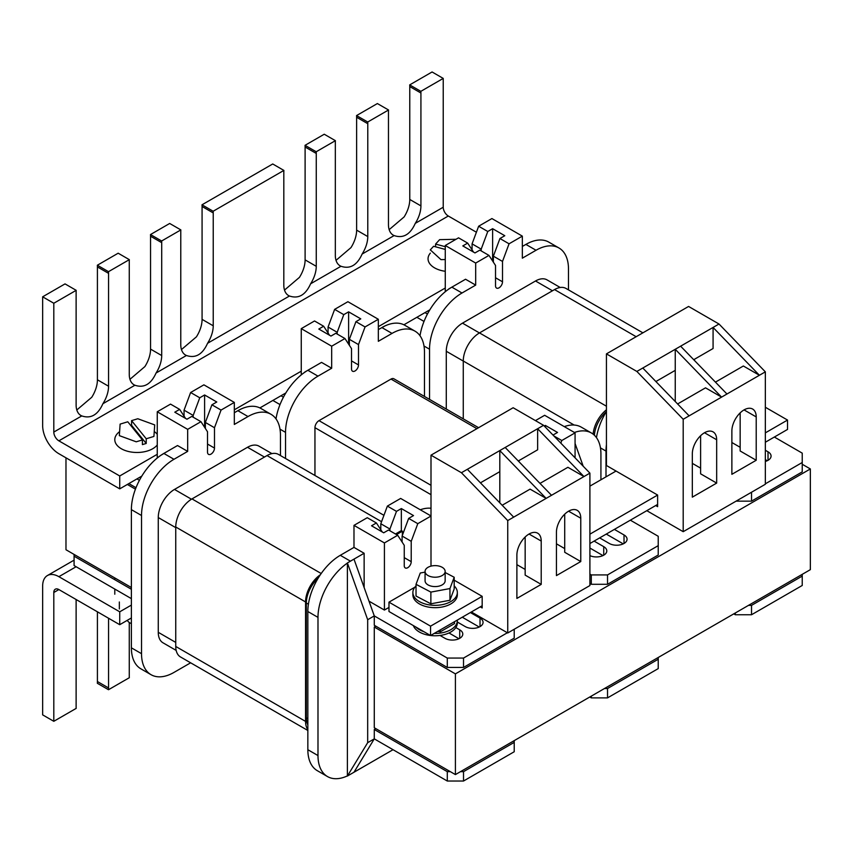 <?xml version="1.0" encoding="UTF-8"?>
<svg xmlns="http://www.w3.org/2000/svg" width="853" height="853" viewBox="0 0 853 853"><rect width="100%" height="100%" fill="white"/><g stroke="black" fill="none" stroke-linecap="round" stroke-linejoin="round"><path stroke-width="1.28" d="M455.406 673.881L374.275 627.04L374.275 727.748L455.406 774.588L455.406 673.881L810.35 468.947L802.236 464.267M374.275 627.04L375.789 626.155M455.406 774.588L810.35 569.655L810.35 468.947M431 566.136L431 455.171L513.143 407.745L543.564 425.306L537.635 428.728L583.964 476.56L551.518 495.294L505.179 447.473L537.635 428.728L537.635 449.808L518.272 460.983M499.805 502.812L499.805 471.656L480.452 482.83M499.805 471.656L499.805 450.576L546.144 498.397L507.748 520.565L507.748 632.979L471.357 611.974M513.687 517.142L467.348 469.31L505.179 447.473M551.518 495.294L546.144 498.397L530.086 489.132L502.172 505.253M543.564 425.306L589.903 473.138L583.964 476.56L567.906 467.295L539.992 483.406M556.433 532.272A17.209 9.937 -60 0 1 563.94 514.956A17.209 9.937 -60 0 1 577.204 510.339A17.209 9.937 -60 0 1 580.776 518.219L580.776 561.551L556.433 575.604L556.433 532.272M516.886 555.111A17.209 9.937 -60 0 1 524.392 537.785A17.209 9.937 -60 0 1 537.657 533.178A17.209 9.937 -60 0 1 541.218 541.058L541.218 584.39L516.886 598.433L516.886 555.111M589.903 473.138L589.903 585.553L507.748 632.979M467.348 469.31L461.42 472.733L507.748 520.565M431 455.171L461.42 472.733M480.25 606.835L482.18 607.944L482.18 596.343L454.191 580.189M525.16 537.006L525.16 575.114L541.218 584.39M516.886 564.654L525.16 569.431M564.718 514.178L564.718 552.286L580.776 561.551M556.433 543.809L564.718 548.596M519.061 460.535L519.061 461.804M655.893 381.536L675.245 370.362L675.245 349.282L642.799 368.016L689.128 415.848L721.585 397.114L675.245 349.282L680.619 346.179L726.959 394.011L765.344 371.844L765.344 484.259L683.2 531.686L646.798 510.68M693.724 359.699L713.076 348.514L713.076 327.445L680.619 346.179M677.613 403.959L705.527 387.838L721.585 397.114L726.959 394.011M655.69 505.541L657.62 506.661L657.62 495.049L606.44 465.503L606.44 353.878L636.86 371.439L642.799 368.016M636.86 371.439L683.2 419.271L689.128 415.848M716.669 439.764A17.209 9.937 120 0 0 713.097 431.885A17.209 9.937 120 0 0 699.833 436.501A17.209 9.937 120 0 0 692.327 453.817L692.327 497.15L716.669 483.097L716.669 439.764L704.493 432.738M756.216 416.925A17.209 9.937 120 0 0 752.655 409.056A17.209 9.937 120 0 0 739.391 413.662A17.209 9.937 120 0 0 731.874 430.978L731.874 474.311L756.216 460.257L756.216 416.925L744.051 409.898M683.2 419.271L683.2 531.686M715.443 382.123L743.358 366.001L759.415 375.267L713.076 327.445L719.004 324.012L765.344 371.844M606.44 353.878L688.584 306.451L719.004 324.012M740.159 412.884L740.159 450.992L756.216 460.257M700.612 435.712L700.612 473.82L716.669 483.097M700.612 468.148L692.327 463.36M740.159 447.303L731.874 442.515M694.502 360.51L694.502 359.241M675.245 401.518L675.245 370.362M74.083 565.56L131.383 598.635L74.083 565.56L74.083 556.188L131.383 589.274L74.083 556.188L74.083 554.439L74.083 565.56M167.391 451.386L177.531 445.533L187.671 451.386L177.531 445.533L163.84 453.433A45.891 26.496 120 0 0 160.801 455.353L167.391 451.386M136.96 478.906L139.423 480.324L136.96 478.906M364.135 587.514L364.135 553.266L353.984 547.402L340.294 555.314L353.984 547.402L364.135 553.266L364.135 587.514M353.984 559.12L364.135 553.266L350.444 561.167L353.984 559.12L374.275 615.909L447.292 658.068L447.292 667.441L463.52 667.441L463.52 658.068L447.292 658.068L463.52 658.068L507.364 632.755L463.52 658.068L463.52 667.441L514.22 638.161L463.52 667.441L447.292 667.441L447.292 658.068L374.275 615.909L374.275 625.281L447.292 667.441L374.275 625.281L374.275 615.909L367.675 619.715L347.395 562.927L347.395 775.889A45.891 26.496 -60 0 1 327.488 776.561A45.891 26.496 -60 0 1 317.988 755.555L317.988 617.38A45.891 26.496 -60 0 1 347.395 563.087A45.891 26.496 120 0 0 317.988 617.38L317.988 755.555A45.891 26.496 120 0 0 327.488 776.561A45.891 26.496 120 0 0 347.395 775.889L347.395 562.927L350.444 561.167L347.395 562.927L367.675 619.715L374.275 615.909L353.984 559.12M444.989 638.311A10.417 6.014 -0 0 0 456.344 639.622A10.417 6.014 -0 0 0 462.784 634.067A10.417 6.014 -0 0 0 459.724 629.813L455.843 627.563L459.724 629.813A10.417 6.014 180 0 1 462.784 634.067A10.417 6.014 180 0 1 456.344 639.622A10.417 6.014 180 0 1 444.989 638.311L440.041 635.464L444.989 638.311M465.28 626.603A10.417 6.014 -0 0 0 476.635 627.915A10.417 6.014 -0 0 0 483.065 622.349A10.417 6.014 -0 0 0 480.015 618.094L470.376 612.539L480.015 618.094A10.417 6.014 180 0 1 483.065 622.349A10.417 6.014 180 0 1 476.635 627.915A10.417 6.014 180 0 1 465.28 626.603L457.336 622.018L465.28 626.603M384.415 610.055L388.979 607.421L384.415 610.055L369.008 601.162L384.415 610.055L384.415 542.934L397.69 535.268L388.563 530.001L397.69 535.268L404.247 545.334L397.69 535.268L384.415 542.934L384.415 610.055M393.03 749.702L347.395 776.049L367.675 742.675L367.675 619.715L367.675 742.675L374.275 738.869L447.292 781.028L463.52 781.028L463.52 771.656L514.22 742.387L514.22 751.749L463.52 781.028L514.22 751.749L514.22 742.387L463.52 771.656L460.471 771.656L463.52 771.656L463.52 781.028L447.292 781.028L447.292 771.656L447.292 781.028L374.275 738.869L367.675 742.675L347.395 776.049L353.984 772.242L374.275 738.869L374.275 729.496L447.292 771.656L450.331 771.656L447.292 771.656L374.275 729.496L374.275 738.869L353.984 772.242L393.03 749.702M186.956 419.218L191.818 416.413L200.945 421.681L207.514 431.746L200.945 421.681L191.818 416.413L186.956 419.218L174.79 412.191L186.956 419.218M170.525 404.119L157.251 411.775L187.671 429.347L200.945 421.681L187.671 429.347L187.671 451.386L173.98 459.287L187.671 451.386L187.671 429.347L157.251 411.775L157.251 458.018L157.251 411.775L170.525 404.119L179.652 409.387L174.79 412.191L179.652 409.387L185.517 418.375L179.652 409.387L170.525 404.119M383.701 532.805L388.563 530.001L383.701 532.805L371.535 525.779L383.701 532.805M376.397 522.974L371.535 525.779L376.397 522.974L367.27 517.707L353.984 525.363L384.415 542.934L353.984 525.363L353.984 547.402L353.984 525.363L367.27 517.707L376.397 522.974L382.251 531.963L376.397 522.974M234.319 424.453L248.01 416.541A45.891 26.496 -60 0 1 270.955 414.27A45.891 26.496 -60 0 1 280.466 435.286L280.466 455.577L280.466 435.286A45.891 26.496 120 0 0 270.955 414.27A45.891 26.496 120 0 0 248.01 416.541L234.319 424.453L234.319 402.413L203.899 384.842L190.624 392.508L184.056 410.154L184.056 416.147L184.056 410.154L193.183 415.422L199.751 397.786L190.624 392.508L199.751 397.786L193.183 415.422L193.183 417.202L193.183 415.422L184.056 410.154L190.624 392.508L203.899 384.842L234.319 402.413L234.319 424.453M234.319 412.745L237.87 410.688A45.891 26.496 -60 0 1 240.909 409.099A45.891 26.496 -60 0 1 260.815 408.416A45.891 26.496 120 0 0 240.909 409.099L237.87 410.688L240.909 409.099A45.891 26.496 -60 0 0 237.87 410.688L234.319 412.745M140.894 668.837A45.891 26.496 -60 0 1 131.383 647.822L131.383 509.646A45.891 26.496 -60 0 1 160.801 455.353L163.84 453.433A45.891 26.496 120 0 0 160.801 455.353A45.891 26.496 120 0 0 131.383 509.646L131.383 647.822A45.891 26.496 120 0 0 140.894 668.837L151.034 674.691A45.891 26.496 -60 0 1 141.523 653.675L141.523 515.5A45.891 26.496 -60 0 1 173.98 459.287A45.891 26.496 120 0 0 141.523 515.5L141.523 653.675A45.891 26.496 120 0 0 151.034 674.691A45.891 26.496 120 0 0 173.98 672.42A45.891 26.496 -60 0 1 151.034 674.691L140.894 668.837M430.413 515.628A45.891 26.496 -60 0 1 431 515.425A45.891 26.496 120 0 0 430.413 515.628M307.848 611.516A45.891 26.496 -60 0 1 340.294 555.314A45.891 26.496 120 0 0 307.848 611.516L307.848 749.702L307.848 611.516L317.988 617.38L307.848 611.516M317.348 770.707A45.891 26.496 -60 0 1 307.848 749.702A45.891 26.496 120 0 0 317.348 770.707L327.488 776.561L317.348 770.707M420.273 509.774A45.891 26.496 -60 0 1 431 508.271A45.891 26.496 120 0 0 420.273 509.774M380.801 523.742L380.801 529.734L380.801 523.742L389.928 529.02L396.496 511.373L387.369 506.096L380.801 523.742L387.369 506.096L396.496 511.373L401.347 508.559L396.496 511.373L389.928 529.02L389.928 530.79L389.928 529.02L380.801 523.742M400.643 498.429L387.369 506.096L400.643 498.429L431 515.958L400.643 498.429M514.22 740.628L514.22 742.387L514.22 740.628M514.22 629.247L514.22 638.161L514.22 629.247M479.226 627.019L462.262 617.22L479.226 627.019M458.946 638.726L448.987 632.969L458.946 638.726M375.789 728.622L374.275 729.496L375.789 728.622M190.635 662.802L173.98 672.42L190.635 662.802M221.044 410.08L234.319 402.413L221.044 410.08L214.487 427.726L214.487 448.07A4.926 2.847 -60 0 1 212.333 453.039A4.926 2.847 -60 0 1 208.527 454.361A4.926 2.847 -60 0 1 207.514 452.101L207.514 431.746L207.514 452.101A4.926 2.847 120 0 0 208.527 454.361A4.926 2.847 120 0 0 212.333 453.039A4.926 2.847 120 0 0 214.487 448.07L214.487 427.726L221.044 410.08L211.917 404.802L216.779 401.998L204.603 394.971L204.603 427.3L204.603 394.971L199.751 397.786L204.603 394.971L216.779 401.998L211.917 404.802L205.36 422.448L205.36 428.441L205.36 422.448L214.487 427.726L205.36 422.448L211.917 404.802L221.044 410.08M128.856 483.587L136 487.713L128.856 483.587M417.789 523.667L431 516.044L417.789 523.667L411.221 541.314L411.221 561.658A4.926 2.847 -60 0 1 409.077 566.627A4.926 2.847 -60 0 1 405.271 567.949A4.926 2.847 -60 0 1 404.247 565.688L404.247 545.334L404.247 565.688A4.926 2.847 120 0 0 405.271 567.949A4.926 2.847 120 0 0 409.077 566.627A4.926 2.847 120 0 0 411.221 561.658L411.221 541.314L417.789 523.667L408.662 518.4L413.524 515.585L401.347 508.559L401.347 530.598L402.36 531.184L402.36 535.332L402.36 531.184L396.496 534.575L402.36 531.184L401.347 530.598L395.483 533.989L401.347 530.598L401.347 508.559L413.524 515.585L408.662 518.4L417.789 523.667M402.094 536.036L402.094 542.028L402.094 536.036L411.221 541.314L402.094 536.036L408.662 518.4L402.094 536.036M280.968 395.76L283.431 397.178M614.384 529.393L624.023 534.959A10.417 6.014 180 0 1 627.072 539.213A10.417 6.014 180 0 1 620.643 544.768A10.417 6.014 180 0 1 609.287 543.468L599.648 537.902M594.104 541.101L603.732 546.666A10.417 6.014 180 0 1 606.792 550.921A10.417 6.014 180 0 1 600.907 556.337A10.417 6.014 180 0 1 589.903 555.634M630.346 520.181L658.228 536.281L658.228 545.653L607.528 574.922L607.528 584.294L658.228 555.015L658.228 545.653M589.903 574.122L591.3 574.922L607.528 574.922M607.528 697.882L658.228 668.613L658.228 659.241L607.528 688.52L607.528 697.882L591.3 697.882L591.3 696.123M589.775 697.008L591.3 697.882M349.367 345.305L349.367 339.313L355.925 321.666L365.052 326.934L378.327 319.267L378.327 341.307L392.017 333.406L381.877 327.552A45.891 26.496 -60 0 1 384.916 325.953L378.327 329.599M328.064 333.011L328.064 327.019L334.632 309.372L343.759 314.64L348.61 311.835L360.787 318.862L355.925 321.666M334.632 309.372L347.907 301.706L378.327 319.267M535.428 420.614L544.651 415.294L575.071 432.855L561.796 440.521L553.874 435.947M544.278 426.042L545.355 425.423L557.531 432.45L553.011 435.062M545.355 425.423L545.355 427.161M600.928 479.781L600.928 454.02A45.891 26.496 120 0 0 591.428 433.004A45.891 26.496 120 0 0 574.421 432.482M351.521 360.904L358.495 364.935A4.926 2.847 120 0 1 356.341 369.893A4.926 2.847 120 0 1 352.534 371.215A4.926 2.847 120 0 1 351.521 368.954L351.521 348.61L344.953 338.534L331.678 346.201L331.678 368.24L321.538 362.386L307.848 370.287A45.891 26.496 120 0 0 304.809 372.217A45.891 26.496 120 0 0 276.009 418.898M331.678 368.24L317.988 376.141A45.891 26.496 120 0 0 285.531 432.354L285.531 458.498M424.474 396.453L424.474 352.14A45.891 26.496 120 0 0 414.963 331.135L404.823 325.281A45.891 26.496 120 0 0 384.916 325.953M591.428 433.004L581.288 427.15A45.891 26.496 120 0 0 564.281 426.628M604.478 688.52L607.528 688.52M658.228 659.241L658.228 657.482M607.528 584.294L591.3 584.294L591.3 574.922M589.903 548.042L602.954 555.58M606.27 534.074L623.234 543.873M589.903 583.484L591.3 584.294M590.244 485.954L589.903 484.984M583.196 466.218L575.071 443.464M314.949 475.484L314.949 427.673A5.736 3.316 -60 0 1 319.001 420.646L391.005 379.073A5.736 3.316 -60 0 1 393.873 378.785L478.576 427.694M414.963 331.135A45.891 26.496 120 0 0 392.017 333.406M358.495 364.935L358.495 344.58L365.052 326.934M272.853 400.441L280.008 404.578M317.988 376.141L307.848 370.287L304.809 372.047M344.953 338.534L335.826 333.267L330.964 336.071L318.798 329.045L323.66 326.241L314.533 320.973L301.258 328.64L301.258 374.883M348.61 311.835L348.61 344.154M331.678 346.201L301.258 328.64M343.759 314.64L337.191 332.286L337.191 334.056M329.525 335.24L323.66 326.241M575.071 432.855L575.071 457.826M560.826 443.123L561.796 440.521M349.367 339.313L358.495 344.58M328.064 327.019L337.191 332.286M42.65 586.054A22.946 13.253 60 0 1 47.405 575.551A22.946 13.253 60 0 1 58.878 576.681L119.729 611.814L119.729 624.695L58.878 589.562A7.176 4.137 -120 0 0 55.296 589.21A7.176 4.137 -120 0 0 53.803 592.494L53.803 721.307L42.65 714.867L42.65 586.054M129.261 622.487L129.261 676.024A22.946 13.253 120 0 0 129.325 677.708L108.502 689.725A22.946 13.253 120 0 0 108.566 687.966L108.566 618.254M97.413 611.814L97.413 681.526A22.946 13.253 -60 0 1 97.349 683.285L108.502 689.725M76.12 599.52L76.12 706.7A22.946 13.253 120 0 0 76.184 708.385L53.803 721.307M131.383 605.086L119.729 611.814M131.383 617.967L119.729 624.695M135.446 489.153L127.332 484.461M65.98 457.826L65.98 549.748L131.383 587.514M181.465 349.559L196.414 336.85A22.946 13.253 120 0 0 202.076 319.363L202.076 206.49A22.946 13.253 120 0 0 202.001 204.805L213.154 211.245A22.946 13.253 -60 0 1 213.229 212.93L213.229 325.803A22.946 13.253 -60 0 1 207.567 343.29C202.534 354.485 195.497 358.559 186.434 355.488A22.946 13.253 -60 0 1 185.527 355.04A22.946 13.253 -60 0 1 180.772 344.537L180.772 231.664A22.946 13.253 -60 0 1 180.847 229.905L161.643 240.994A22.946 13.253 -60 0 1 161.707 242.668L161.707 355.552A22.946 13.253 -60 0 1 156.056 373.028C151.024 384.234 143.976 388.296 134.913 385.236A22.946 13.253 -60 0 1 134.006 384.788A22.946 13.253 -60 0 1 129.261 374.286L129.261 261.413A22.946 13.253 -60 0 1 129.325 259.653L108.502 271.67A22.946 13.253 -60 0 1 108.566 273.355L108.566 386.228A22.946 13.253 -60 0 1 102.914 403.714C97.882 414.91 90.834 418.983 81.771 415.912A22.946 13.253 -60 0 1 80.864 415.464A22.946 13.253 -60 0 1 76.12 404.962L76.12 292.089A22.946 13.253 -60 0 1 76.184 290.329L53.803 303.252L42.65 296.812L42.65 425.626A22.946 13.253 -120 0 0 58.878 453.721L119.729 488.854L119.729 475.974L58.878 440.841A7.176 4.137 60 0 1 53.803 432.066L53.803 303.252M284.507 290.073L299.446 277.364A22.946 13.253 120 0 0 305.107 259.877L305.107 147.004A22.946 13.253 120 0 0 305.043 145.319L316.196 151.759A22.946 13.253 -60 0 1 316.26 153.444L316.26 266.317A22.946 13.253 -60 0 1 310.609 283.804C305.577 294.999 298.529 299.072 289.466 296.002A22.946 13.253 -60 0 1 288.559 295.554A22.946 13.253 -60 0 1 283.814 285.051L283.814 172.178A22.946 13.253 -60 0 1 283.878 170.419L213.154 211.245M336.029 260.336L350.967 247.615A22.946 13.253 120 0 0 356.629 230.129L356.629 117.256A22.946 13.253 120 0 0 356.554 115.571L367.718 122.011A22.946 13.253 -60 0 1 367.782 123.696L367.782 236.569A22.946 13.253 -60 0 1 362.12 254.055C357.087 265.251 350.05 269.324 340.987 266.264A22.946 13.253 -60 0 1 340.08 265.816A22.946 13.253 -60 0 1 335.325 255.314L335.325 142.43A22.946 13.253 -60 0 1 335.4 140.67L316.196 151.759M389.16 229.649L404.109 216.939A22.946 13.253 120 0 0 409.771 199.453L409.771 86.579A22.946 13.253 120 0 0 409.696 84.895L420.849 91.335A22.946 13.253 -60 0 1 420.924 93.02L420.924 205.893A22.946 13.253 -60 0 1 415.262 223.379C410.229 234.575 403.192 238.648 394.129 235.577A22.946 13.253 -60 0 1 393.222 235.129A22.946 13.253 -60 0 1 388.467 224.627L388.467 111.754A22.946 13.253 -60 0 1 388.541 109.994L367.718 122.011M76.813 409.984L91.751 397.274A22.946 13.253 120 0 0 97.413 379.788L97.413 266.914A22.946 13.253 120 0 0 97.349 265.23L108.502 271.67M129.955 379.308L144.893 366.587A22.946 13.253 120 0 0 150.554 349.112L150.554 236.228A22.946 13.253 120 0 0 150.491 234.554L161.643 240.994M476.4 232.229L448.305 216.012A7.176 4.137 60 0 1 443.229 207.226L443.229 78.412L420.849 91.335M283.878 170.419L272.725 163.979L202.001 204.805M180.847 229.905L169.683 223.465L150.491 234.554M129.325 259.653L118.172 253.202L97.349 265.23M76.184 290.329L65.031 283.889L42.65 296.812M335.4 140.67L324.247 134.23L305.043 145.319M388.541 109.994L377.378 103.554L356.554 115.571M443.229 78.412L432.076 71.972L409.696 84.895M429.827 309.82L403.906 324.79M285.819 392.966L259.898 407.926M141.811 476.102L119.729 488.854M445.266 288.026L378.327 326.667M301.258 371.172L234.319 409.813M157.251 454.308L119.729 475.974M596.471 437.642A45.891 26.496 -60 0 1 606.44 411.445M765.344 461.441A10.417 6.014 -0 0 0 771.08 456.067A10.417 6.014 -0 0 0 768.02 451.813L765.344 450.267M765.344 483.811L802.236 462.507L802.236 471.88L751.525 501.148L751.525 492.234M774.343 437.035L802.236 453.146L802.236 462.507M802.236 585.467L751.525 614.746L751.525 605.374L802.236 576.095L802.236 585.467M733.783 613.861L735.307 614.746L751.525 614.746M606.003 476.848L606.003 451.088A45.891 26.496 -60 0 1 606.44 444.701M802.236 574.346L802.236 576.095M751.525 605.374L748.486 605.374M735.307 612.987L735.307 614.746M736.096 501.148L751.525 501.148M767.242 460.727L765.344 459.639M606.195 411.85A22.946 13.253 120 0 0 594.392 435.233M606.44 409.803A22.946 13.253 120 0 0 593.144 434.166M642.885 332.83L566.008 288.453A22.946 13.253 120 0 0 554.535 289.583L479.493 332.915A22.946 13.253 120 0 0 463.264 361.011L463.264 418.855M416.861 317.305L424.016 321.432M528.924 242.817L525.885 244.406A45.891 26.496 -60 0 1 528.924 242.817A45.891 26.496 -60 0 1 548.831 242.135L558.971 247.988A45.891 26.496 -60 0 1 568.482 269.004L568.482 289.871M429.539 399.385L429.539 349.218A45.891 26.496 -60 0 1 461.995 293.005L451.855 287.152A45.891 26.496 120 0 0 448.806 289.071L448.635 289.188M424.975 312.624L427.438 314.043M481.199 250.921L481.199 249.14L487.767 231.494L478.64 226.226L472.072 243.873L481.199 249.14M472.072 243.873L472.072 249.865M499.933 238.52L493.375 256.167L502.502 261.434L509.06 243.798L499.933 238.52L504.795 235.716L492.618 228.689L492.618 261.007M493.375 256.167L493.375 262.159M522.335 246.453L525.885 244.406L536.025 250.26A45.891 26.496 -60 0 1 558.971 247.988M461.995 293.005L475.686 285.105L465.546 279.24L448.806 288.911M420.017 335.762A45.891 26.496 -60 0 1 448.806 289.071M445.266 291.737L445.266 245.493L458.541 237.827L467.668 243.105L473.532 252.093M467.668 243.105L462.806 245.909L474.972 252.936L479.834 250.132L488.961 255.399L475.686 263.065L475.686 285.105M492.618 228.689L487.767 231.494M509.06 243.798L522.335 236.132L491.914 218.56L478.64 226.226M502.502 261.434L502.502 281.789A4.926 2.847 -60 0 1 500.348 286.757A4.926 2.847 -60 0 1 496.542 288.069A4.926 2.847 -60 0 1 495.529 285.819L495.529 265.464L488.961 255.399M522.335 236.132L522.335 258.171L536.025 250.26M445.266 245.493L475.686 263.065M446.279 409.045L446.279 351.255A22.946 13.253 -60 0 1 462.497 323.148L535.524 280.989A22.946 13.253 -60 0 1 546.997 279.859L560.218 287.493M765.344 432.866L787.532 420.06L765.344 407.254M787.532 420.06L787.532 429.432L765.344 442.238M414.846 587.216L388.979 602.154L388.979 611.516L430.552 635.528L482.18 605.726M616.047 471.048L589.903 486.146M388.979 602.154L430.552 626.155L430.552 635.528M589.903 543.532L657.62 504.432M430.552 626.155L482.18 596.354M589.903 534.159L657.62 495.06M445.266 249.417L433.58 246.272L430.307 249.876L440.98 259.632L445.266 259.536M435.584 246.816L435.584 244.086L439.604 239.661L456.024 239.288M435.584 244.086L445.266 246.688M142.419 439.924L127.779 421.787L120.124 424.112L119.335 435.638L136.224 441.801L142.419 439.924L142.419 444.605L146.226 443.453L146.226 438.773L131.575 420.636L131.575 425.316L130.818 425.551M146.226 438.773L153.913 436.437L154.713 424.911L137.813 418.748L131.575 420.636M119.335 608.957L119.335 601.994M146.226 443.453L131.575 425.316M445.266 271.286A22.231 12.838 180 0 1 434.561 267.863A22.231 12.838 180 0 1 428.046 258.79A22.231 12.838 180 0 1 430.307 253.149M442.206 567.32A10.044 5.8 -0 0 0 431.266 566.061A10.044 5.8 -0 0 0 425.071 571.425A10.044 5.8 -0 0 0 428.003 575.519A10.044 5.8 -0 0 0 438.943 576.777A10.044 5.8 -0 0 0 445.149 571.425A10.044 5.8 -0 0 0 442.206 567.32M425.071 571.425L425.071 580.786A10.044 5.8 -0 0 0 428.003 584.891A10.044 5.8 -0 0 0 438.943 586.139A10.044 5.8 -0 0 0 445.149 580.786L445.149 571.425M454.191 585.915A22.231 12.838 180 0 1 457.336 592.494A22.231 12.838 180 0 1 443.613 604.361A22.231 12.838 180 0 1 419.388 601.578A22.231 12.838 180 0 1 412.873 592.494A22.231 12.838 180 0 1 416.029 585.915M457.336 592.494L457.336 594.84A22.231 12.838 180 0 1 443.613 606.696A22.231 12.838 180 0 1 419.388 603.913A22.231 12.838 180 0 1 412.873 594.84L412.873 592.494M415.891 627.062A22.231 12.838 -0 0 0 419.388 629.674A22.231 12.838 -0 0 0 423.92 631.7M413.353 625.59A22.231 12.838 -0 0 0 419.388 632.02A22.231 12.838 -0 0 0 430.52 635.506M445.149 572.523L454.191 577.257L454.191 588.965L449.947 600.267L430.872 603.807L416.029 596.034L416.029 584.326L420.262 573.013L425.071 572.128M434.188 633.427A22.231 12.838 -0 0 0 457.336 620.6A22.231 12.838 -0 0 0 457.315 620.078M454.521 621.688L454.521 623.607L440.297 631.817L437.685 631.412M430.584 635.506A22.231 12.838 -0 0 0 457.336 622.946L457.336 620.6M440.297 629.898L440.297 631.817M454.191 577.257L449.947 588.559L449.947 600.267M449.947 588.559L430.872 592.099L430.872 603.807M430.872 592.099L416.029 584.326M307.848 724.837A22.946 13.253 -60 0 1 306.323 717.799L306.323 603.018A22.946 13.253 -60 0 1 318.18 578.131M307.848 729.667A22.946 13.253 -60 0 1 305.566 721.393L305.566 601.951A22.946 13.253 -60 0 1 320.333 574.762M307.848 730.477L180.505 656.959A22.946 13.253 -60 0 1 175.75 646.457L175.75 527.005A22.946 13.253 -60 0 1 191.978 498.909L267.021 455.577A22.946 13.253 -60 0 1 278.504 454.436L383.935 515.319M271.936 453.625L258.981 446.14A22.946 13.253 120 0 0 247.509 447.281L174.492 489.43A22.946 13.253 120 0 0 158.263 517.536L158.263 632.318A22.946 13.253 120 0 0 163.019 642.821L176.166 650.412M127.321 620.312A10.044 5.8 -0 0 0 129.923 622.903A10.044 5.8 -0 0 0 131.383 623.607M119.601 431.661A22.231 12.838 -0 0 0 114.792 439.636A22.231 12.838 -0 0 0 121.297 448.721A22.231 12.838 -0 0 0 157.251 444.967M157.251 434.316A22.231 12.838 -0 0 0 154.713 431.874M529.052 534.031L541.218 541.058M568.599 511.192L580.776 518.219M340.294 555.314L350.444 561.167L340.294 555.314M248.01 416.541L237.87 410.688L248.01 416.541M307.848 749.702L317.988 755.555L307.848 749.702M480.015 618.094L480.015 626.603L480.015 618.094M459.724 629.813L459.724 638.311L459.724 629.813M141.523 653.675L131.383 647.822L141.523 653.675M141.523 515.5L131.383 509.646L141.523 515.5M173.98 459.287L163.84 453.433L173.98 459.287M404.247 557.638L411.221 561.658L404.247 557.638M207.514 444.05L214.487 448.07L207.514 444.05M603.732 546.666L603.732 555.175M624.023 534.959L624.023 543.468M431 494.676L314.949 427.673M476.902 428.664L391.005 379.073M319.001 420.646L431 485.304M285.531 432.354L279.987 429.155M76.12 566.733L58.878 576.681M58.878 589.562L53.803 592.494M108.566 687.966L97.413 681.526M289.466 296.002L207.567 343.29M340.987 266.264L310.609 283.804M394.129 235.577L362.12 254.055M443.229 207.226L415.262 223.379M448.305 216.012L58.878 440.841M81.771 415.912L53.803 432.066M134.913 385.236L102.914 403.714M186.434 355.488L156.056 373.028M420.924 205.893L409.771 199.453M420.924 93.02L409.771 86.579M367.782 236.569L356.629 230.129M367.782 123.696L356.629 117.256M316.26 266.317L305.107 259.877M316.26 153.444L305.107 147.004M108.566 386.228L97.413 379.788M108.566 273.355L97.413 266.914M161.707 355.552L150.554 349.112M161.707 242.668L150.554 236.228M213.229 325.803L202.076 319.363M213.229 212.93L202.076 206.49M600.448 447.889L606.003 451.088M768.02 451.813L768.02 460.321M636.167 336.711L554.535 289.583M606.44 406.209L479.493 332.915M574.176 425.05L463.264 361.011M495.529 277.758L502.502 281.789M429.539 349.218L423.994 346.009M463.264 361.064L446.279 351.255M479.45 332.937L462.497 323.148M552.467 290.777L535.524 280.989M308.413 604.223L306.323 603.018M307.848 718.674L306.323 717.799M305.566 601.951L175.75 527.005M321.208 573.515L191.978 498.909M381.558 521.705L267.021 455.577M305.566 721.393L175.75 646.457M175.75 527.634L158.263 517.536M175.75 642.416L158.263 632.318M264.451 457.059L247.509 447.281M191.445 499.218L174.492 489.43M270.955 414.27L260.815 408.416L270.955 414.27M74.083 560.144L47.405 575.551M114.792 594.221L114.792 589.06M114.792 579.688L114.792 577.929"/></g></svg>
